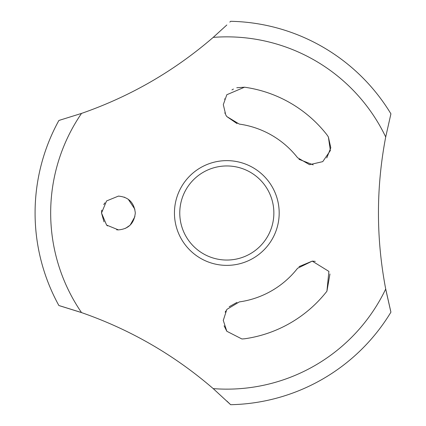 <?xml version="1.0" encoding="UTF-8"?>
<svg xmlns="http://www.w3.org/2000/svg" width="426" height="426" viewBox="0 0 426 426"><rect width="100%" height="100%" fill="white"/><g stroke="black" fill="none" stroke-linecap="round" stroke-linejoin="round"><path stroke-width="0.64" d="M385.69 288.897L385.711 289.025C376.036 238.32 376.036 187.637 385.711 136.975L390.919 113.838A191.737 191.737 0 0 0 230.642 21.3L229.827 22.093M390.844 114.141L390.642 114.935M226.818 24.996L213.208 37.382A176.146 176.146 0 0 1 385.711 136.975L385.69 137.103M230.642 404.7A191.737 191.737 0 0 0 390.919 312.162L385.711 289.025A176.146 176.146 0 0 1 213.208 388.618L230.642 404.7M230.423 404.482L226.818 401.004M385.988 290.431L390.642 311.06M390.844 311.864L390.919 312.162M213.213 37.376C174.127 71.115 130.234 96.457 81.526 113.407L58.889 120.462A191.737 191.737 0 0 0 58.889 305.538L81.531 312.593C130.287 329.57 174.181 354.917 213.213 388.624M59.187 120.382L59.981 120.153M81.648 312.636L81.531 312.593A176.146 176.146 0 0 1 81.531 113.407L81.648 113.364M80.248 312.157L59.986 305.847M59.182 305.618L58.889 305.538M174.447 213A52.371 52.371 0 0 0 226.818 265.371A52.371 52.371 0 0 0 279.184 213A52.371 52.371 0 0 0 226.818 160.629A52.371 52.371 0 0 0 174.447 213M179.767 213A47.046 47.046 0 0 0 226.818 260.046A47.046 47.046 0 0 0 273.865 213A47.046 47.046 0 0 0 226.818 165.954A47.046 47.046 0 0 0 179.767 213M224.097 325.799L226.818 331.268L241.904 338.979L226.818 331.268L223.283 320.411L226.818 309.436L239.311 301.912A89.785 89.785 0 0 0 297.572 268.279L312.247 261.122L299.02 266.633M236.984 302.396L229.183 306.752M225.849 310.916L225.162 312.199M223.283 320.112L223.283 320.485M326.758 157.924L330.805 147.806L328.371 136.943L330.363 150.554L322.748 161.635L309.542 164.681L297.572 157.721A89.785 89.785 0 0 0 239.311 124.088L226.818 116.564L237.085 123.636M298.951 159.297L313.206 164.857M226.286 115.792L226.813 116.559L225.775 114.956L223.309 104.647L226.818 94.732L244.497 87.202A127.033 127.033 0 0 1 326.918 134.792L328.371 136.943L326.918 134.792M104.918 202.829L103.747 204.608M101.755 210.151L101.516 213L104.029 221.866M106.947 225.407L107.506 225.908M116.665 229.806L118.407 229.891L106.585 225.066L101.516 213L106.585 200.934L118.407 196.109C128.53 196.972 134.163 202.6 135.303 213C134.153 223.405 128.524 229.039 118.407 229.891M244.497 338.798L241.904 338.979L244.497 338.798A127.033 127.033 0 0 0 326.918 291.208L329.953 273.987M315.293 261.372L312.247 261.122L328.899 271.405L326.918 291.208M244.497 87.202L236.776 87.745M233.453 89.05L231.941 89.913M224.566 98.853L224.454 99.151M224.758 112.911L224.907 113.252M125.484 228.341L130.026 225.263M130.122 225.173L134.904 216.648M134.877 209.235L128.247 199.267M124.759 197.35L124.211 197.131M119.014 196.12L118.407 196.109"/></g></svg>
